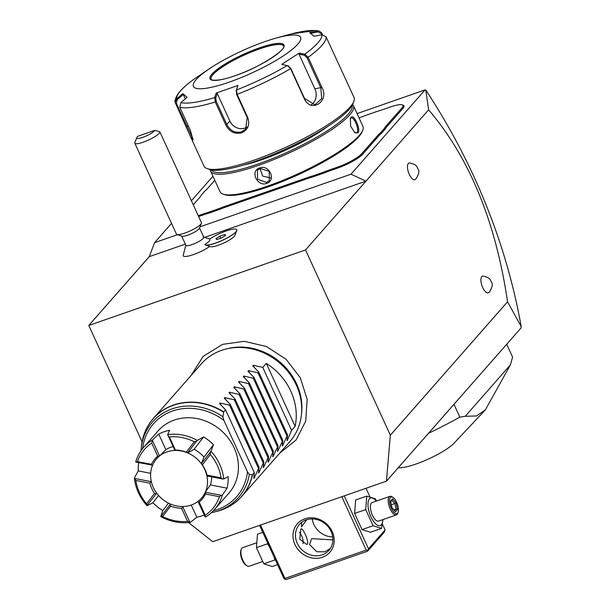 <?xml version="1.0" encoding="UTF-8"?>
<svg xmlns="http://www.w3.org/2000/svg" width="610" height="610" viewBox="0 0 610 610"><rect width="100%" height="100%" fill="white"/><g stroke="black" fill="none" stroke-linecap="round" stroke-linejoin="round"><path stroke-width="0.91" d="M188.536 522.541L212.737 541.703L386.443 481.16L390.347 435.212L305.518 249.94L88.801 325.465L142.077 441.823M171.524 223.382L154.597 242.65L149.236 256.673L88.801 325.465M212.943 176.237L191.41 200.751M357.079 113.59L425.063 89.891L350.994 174.201L200.004 226.821M177.464 234.675L154.597 242.65M402.165 104.859L403.164 105.21A21.609 4.438 155.4 0 1 402.974 108.359L386.961 126.583A40.466 8.311 -24.6 0 0 385.245 129.068L384.224 128.634A41.251 8.471 155.4 0 1 385.962 126.117L401.975 107.894A20.824 4.278 -24.6 0 0 402.165 104.859A20.824 4.278 -24.6 0 0 390.308 107.002L383.499 109.373A41.251 8.471 155.4 0 1 376.835 111.508L367.006 114.932A41.251 8.471 155.4 0 1 359.862 117.608L359.054 117.89M330.643 169.534L330.727 170.503A40.466 8.311 -24.6 0 0 323.651 173.156L323.506 172.211A41.251 8.471 155.4 0 1 330.643 169.534L337.452 167.155A20.824 4.278 -24.6 0 0 361.684 153.758L362.675 154.216L378.688 135.992A40.466 8.311 -24.6 0 1 381.761 133.033L385.245 129.068M362.675 154.216A21.609 4.438 155.4 0 1 337.536 168.131L330.727 170.503M225.753 207.087A40.466 8.311 -24.6 0 0 218.677 209.741L218.532 208.795A41.251 8.471 155.4 0 1 225.677 206.119L225.753 207.087L307.097 178.738A40.466 8.311 -24.6 0 1 313.7 176.625L323.651 173.156M198.639 216.535L202.123 215.322A40.466 8.311 -24.6 0 1 208.727 213.21L218.677 209.741M390.347 435.212L507.558 301.798C495.724 221.682 469.41 157.685 428.624 109.815L365.954 181.147L350.994 174.201M428.624 109.815L425.78 90.005L425.063 89.891M149.236 256.673L185.333 244.099M205.097 237.206L365.954 181.147L305.518 249.94M185.783 245.09L183.198 255.567A16.584 3.408 -24.6 0 0 193.111 254.69A16.584 3.408 -24.6 0 0 209.718 246.44M236.779 230.641L234.85 235.483A13.748 2.821 155.4 0 1 223.557 243.108A13.748 2.821 155.4 0 1 210.404 246.676L205.486 244.968A17.598 3.614 -24.6 0 0 222.322 240.401A17.598 3.614 -24.6 0 0 236.779 230.641A17.598 3.614 -24.6 0 0 236.817 229.787A17.598 3.614 -24.6 0 0 236.802 229.756M408.342 163.48A8.837 3.607 -109.2 0 1 409.6 162.916C418.086 164.83 416.706 167.399 418.14 169.222C419.512 170.762 418.902 173.835 416.325 178.44L415.349 179.401A8.837 3.607 -109.2 0 1 409.15 174.094A8.837 3.607 -109.2 0 1 408.342 163.48M481.778 276.635A8.837 3.607 -109.2 0 1 483.036 276.071C491.53 277.985 490.143 280.554 491.584 282.377C492.949 283.917 492.346 286.99 489.761 291.595L488.785 292.556A8.837 3.607 -109.2 0 1 482.586 287.257A8.837 3.607 -109.2 0 1 481.778 276.635M386.443 481.16L520.948 328.066L521.199 326.594L507.558 301.798M425.788 90.013C449.829 126.56 469.898 164.753 485.979 204.602C502.045 244.458 513.788 285.122 521.199 326.594M341.783 496.723L366.213 550.106L284.946 578.425L260.508 525.05M322.385 557.273A21.609 19.215 41.3 0 1 294.958 544.539A21.609 19.215 41.3 0 1 304.779 518.82A21.609 19.215 41.3 0 1 332.206 531.554A21.609 19.215 41.3 0 1 322.385 557.273M366.213 550.106L367.761 550.342L367.609 551.173L286.342 579.5L284.794 579.256L284.946 578.425M382.516 524.325L385.093 529.953L368.501 548.84L367.761 550.342M368.501 548.84L344.246 495.861M369.843 496.639L366.015 488.282M385.093 529.953L384.201 532.294L367.609 551.173M284.794 579.256L283.848 578.341L259.593 525.37M330.307 548.512L324.84 551.814L316.773 551.737L309.537 544.516L311.634 538.645L332.892 539.88M306.167 519.895A19.642 17.469 41.3 0 1 328.798 527.597A19.642 17.469 41.3 0 1 328.927 550.334A19.642 17.469 41.3 0 1 322.171 554.848A19.642 17.469 41.3 0 1 299.548 547.147A19.642 17.469 41.3 0 1 299.418 524.409A19.642 17.469 41.3 0 1 306.167 519.895M312.221 518.927A19.642 17.469 -138.7 0 0 332.717 536.937M306.784 519.689L301.462 526.88L301.576 522.374M300.776 529.32C302.057 525.812 309.194 541.398 307.501 543.998L306.769 544.478L299.739 539.171L300.776 529.32L301.34 528.893M303.079 543.64A7.854 3.21 70.8 0 0 299.457 532.339M275.461 560.033L274.904 559.949L274.126 557.113M269.193 546.331L267.508 543.807L267.706 543.091M274.904 559.949L263.817 563.815L256.429 547.666L257.473 534.2L262.788 532.347M277.573 564.639L272.258 566.492L263.817 563.815M267.508 543.807L256.429 547.666M262.346 561.619L249.086 566.248A9.821 4.011 70.8 0 1 247.05 565.859A9.821 4.011 70.8 0 1 242.063 558.287A9.821 4.011 70.8 0 1 241.27 549.267A9.821 4.011 70.8 0 1 241.85 548.23A9.821 4.011 -109.2 0 1 242.62 547.696L256.025 543.022M241.27 549.267L240.881 550.334A8.837 3.607 70.8 0 0 241.598 558.455A8.837 3.607 70.8 0 0 246.082 565.264L247.05 565.859M382.981 519.583L381.54 528.405L370.453 532.263L362.02 529.587L354.623 513.445L355.668 499.971L366.755 496.113L375.188 498.789L376.66 500.978M381.54 528.405L373.099 525.728L365.71 509.579L354.623 513.445M365.71 509.579L366.755 496.113M382.783 519.651A14.609 5.963 -109.2 0 1 381.326 524.829A14.609 5.963 -109.2 0 1 370.971 516.845A14.609 5.963 -109.2 0 1 369.424 498.827A14.609 5.963 -109.2 0 1 376.317 501.1M389.92 496.357L372.146 502.556A9.821 4.011 70.8 0 0 371.376 503.09A9.821 4.011 70.8 0 0 371.978 514.192A9.821 4.011 70.8 0 0 378.612 521.1L396.386 514.909A9.821 4.011 -109.2 0 1 389.76 507.993A9.821 4.011 -109.2 0 1 389.157 496.891A9.821 4.011 70.8 0 1 389.92 496.357A9.821 4.011 70.8 0 1 391.955 496.746L392.924 497.341A8.837 3.607 70.8 0 0 390.4 497.47A8.837 3.607 -109.2 0 0 391.338 508.374A8.837 3.607 -109.2 0 0 397.606 513.201A8.837 3.607 70.8 0 0 398.124 512.27A8.837 3.607 70.8 0 0 397.407 504.15A8.837 3.607 70.8 0 0 392.924 497.341M373.099 525.728L362.02 529.587M396.386 514.909A9.821 4.011 -109.2 0 0 397.156 514.375A9.821 4.011 70.8 0 0 397.743 513.338A9.821 4.011 70.8 0 0 397.911 512.751M395.41 511.904L397.514 509.51L396.103 502.945L392.596 498.774L390.491 501.168L391.902 507.733L395.41 511.904L391.955 507.566M397.514 509.51L396.058 509.121L394.883 503.646L392.032 500.253M391.902 507.733L391.384 507.634M390.209 502.16L390.659 501.489L391.963 507.589M392.596 498.774L391.963 500.169M396.103 502.945L391.384 504.866M393.892 509.876L396.058 509.121L394.632 510.745M453.97 404.3L459.841 417.118L465.247 416.279L510.364 364.933L512.575 357.102L506.704 344.276M428.472 433.329A125.706 25.811 -24.6 0 0 459.841 417.118M510.364 364.933L485.377 409.844L476.517 415.959L465.247 416.279M485.377 409.844L454.031 443.203A33.039 6.786 155.4 0 1 415.959 464.05A33.039 6.786 155.4 0 1 400.374 467.763L398.124 467.862M209.71 239.082L209.642 239.036A14.548 2.989 -24.6 0 0 209.642 239.036L203.061 236.833M209.276 241.057A14.548 2.989 -24.6 0 0 209.642 239.044A17.598 3.614 -24.6 0 1 226.379 230.908A17.598 3.614 -24.6 0 1 236.787 229.718A17.598 3.614 -24.6 0 1 222.589 240.195A17.598 3.614 -24.6 0 1 204.846 244.488A14.548 2.989 -24.6 0 0 209.276 241.057M181.597 235.948L185.913 245.373A9.821 2.013 155.4 0 0 193.759 243.954A9.821 2.013 155.4 0 0 203.313 238.335A9.821 2.013 -24.6 0 0 203.778 237.198L199.462 227.774M204.846 244.488L204.891 244.572A17.598 3.614 -24.6 0 0 205.486 244.968M176.953 234.499A13.748 2.821 155.4 0 0 188.734 231.541A13.748 2.821 155.4 0 0 200.781 224.236A13.748 2.821 -24.6 0 0 201.399 223.306L199.439 228.247A9.821 2.013 -24.6 0 1 198.997 228.91A9.821 2.013 155.4 0 1 190.389 234.133A9.821 2.013 155.4 0 1 181.978 236.245L176.953 234.499A13.748 2.821 155.4 0 1 176.427 234.087L134.818 143.197A13.748 2.821 155.4 0 1 134.848 142.534L136.808 137.593A9.821 2.013 -24.6 0 0 144.585 136.663A9.821 2.013 -24.6 0 0 154.604 130.418L138.012 136.198A9.821 2.013 -24.6 0 0 136.808 137.593M201.399 223.306A13.748 2.821 -24.6 0 0 201.43 222.642L159.82 131.752A13.748 2.821 155.4 0 1 159.172 133.346A13.748 2.821 155.4 0 1 145.798 141.207A13.748 2.821 155.4 0 1 134.818 143.197M159.82 131.752A13.748 2.821 155.4 0 0 159.805 131.722L154.604 130.418M225.669 235.346L224.709 234.507L219.821 236.215L215.894 238.746L216.855 239.585L221.743 237.877L225.669 235.346M219.821 236.215L220.744 238.228M224.709 234.507L225.22 235.635M214.796 180.285L207.85 188.193A41.251 8.471 155.4 0 1 204.754 191.182L201.315 195.093A41.251 8.471 155.4 0 1 199.577 197.609L193.263 204.8M381.761 133.033L380.785 132.545L384.224 128.634M361.684 153.758L377.689 135.534A41.251 8.471 155.4 0 1 380.785 132.545M313.7 176.625L313.677 175.634L323.506 172.211M225.677 206.119L307.013 177.769A41.251 8.471 155.4 0 1 313.677 175.634M208.727 213.21L208.704 212.219L218.532 208.795M198.242 215.673L202.04 214.354A41.251 8.471 155.4 0 1 208.704 212.219M210.297 169.679A78.568 16.134 -24.6 0 0 210.61 171.151L220.05 191.776A78.568 16.134 -24.6 0 0 223.054 194.125L224.556 194.643A77.386 15.89 -24.6 0 0 268.621 186.69A77.386 15.89 -24.6 0 0 362.157 131.646L362.744 130.166A78.568 16.134 -24.6 0 0 362.927 126.361L353.48 105.736A78.568 16.134 -24.6 0 0 352.58 104.539M223.054 194.125A78.568 16.134 -24.6 0 0 267.79 186.042A78.568 16.134 -24.6 0 0 362.744 130.166M266.585 183.419C257.245 187.072 249.787 170.792 259.547 168.04C269.208 164.029 276.665 180.301 266.585 183.419L266.501 182.451L257.603 179.241L257.428 170.243L260.104 168.467L269.277 171.372L269.231 180.613L266.501 182.451M210.61 171.151A78.568 16.134 -24.6 0 0 258.343 165.417A78.568 16.134 -24.6 0 0 353.48 105.736M358.017 132.843L354.928 132.797L350.674 126.278L350.361 118.553L350.971 117.455C353.739 113.33 361.15 129.572 358.017 132.843L354.562 132.53M211.365 169.931A77.386 15.89 -24.6 0 0 258.221 163.968A77.386 15.89 -24.6 0 0 352.062 105.515M243.138 165.18A64.82 13.313 -24.6 0 0 262.01 159.652A64.82 13.313 -24.6 0 0 327.715 126.461M190.472 136.594L175.192 102.472L176.603 98.889L182.809 93.643L187.095 97.356L180.88 102.602L179.805 107.253L190.411 130.418L193.027 140.056L190.472 136.594L203.999 166.141A82.495 16.943 -24.6 0 0 207.148 168.612L209.657 169.481A80.535 16.539 -24.6 0 0 255.514 161.2A80.535 16.539 -24.6 0 0 352.847 103.921L353.823 101.451A82.495 16.943 -24.6 0 0 354.013 97.455L326.098 36.852L321.905 34.732L313.998 36.28L309.712 32.566L319.32 31.064L321.79 33.115L322.499 34.663M207.148 168.612A82.495 16.943 -24.6 0 0 254.118 160.125A82.495 16.943 -24.6 0 0 353.823 101.451M180.88 102.602A79.582 16.34 155.4 0 0 214.682 97.577L216.207 93.025L237.938 85.453L236.413 90.005L237.145 94.359L247.751 117.524C250.123 124.608 248.087 129.716 241.636 132.858C234.751 134.375 229.497 131.806 225.868 125.149L215.269 101.992L214.682 97.577L215.757 97.935L217.244 93.505L229.909 121.169A11.788 10.484 41.3 0 0 247.088 127.01M288.507 65.956L281.797 64.347L299.251 53.062L304.786 54.214L308.142 57.294L321.943 87.444C329.789 101.29 311.008 113.544 304.367 98.805L290.566 68.656L287.333 65.499A79.582 16.34 155.4 0 1 236.413 90.005L236.596 94.367L247.202 117.524L245.662 129.114L241.552 131.89C235.178 133.293 230.29 130.86 226.882 124.608L216.283 101.451L215.757 97.935M193.103 139.248L176.351 103.319L177.228 99.598L183.282 94.489L185.287 98.873M206.889 70.485L193.721 79.407A79.582 16.34 155.4 0 0 176.603 98.889L177.228 99.598M321.905 34.732A79.582 16.34 155.4 0 1 304.786 54.214L304.405 55.274L307.051 57.767L320.852 87.916L321.699 98.683L314.935 104.775L304.535 98.469L290.734 68.32L288.088 65.827M216.207 93.025L217.244 93.505M264.77 41.655A58.926 12.101 -24.6 0 0 209.726 68.526A58.926 12.101 -24.6 0 0 229.223 82.121A58.926 12.101 -24.6 0 0 295.286 46.741A58.926 12.101 -24.6 0 0 276.376 38.011A58.926 12.101 -24.6 0 0 264.77 41.655M182.809 93.643L183.282 94.489M276.376 38.011L288.934 34.572A79.582 16.34 155.4 0 1 317.627 31.018L317.894 31.903L321.249 33.588L321.783 34.755M299.251 53.062L299.014 54.153L304.405 55.274M299.014 54.153L314.882 88.808A11.788 9.409 -98.5 0 1 311.512 104.577M237.938 85.453L236.078 90.859M283.589 46.017A39.871 8.189 -24.6 0 0 282.926 45.285A39.871 8.189 -24.6 0 0 259.38 48.975A39.871 8.189 -24.6 0 0 212.981 74.641A39.871 8.189 -24.6 0 0 210.953 78.24A39.871 8.189 -24.6 0 0 211.075 79.216M310.185 33.413L317.894 31.903M350.224 119.003L351.207 117.974M350.971 117.455L350.613 118.393C352.984 114.611 359.831 129.472 357.018 132.378M259.982 168.512L262.658 176.076L270.672 177.906M258.533 473.009L259.036 472.437L258.533 473.009L259.09 467.313L254.301 477.836L253.798 478.408L254.347 472.712L252.532 474.778A58.926 52.414 41.3 0 1 241.758 496.372L289.796 441.693A58.926 52.414 -138.7 0 0 301.34 415.456A58.926 52.414 -138.7 0 0 225.791 349.088L227.461 348.661A57.782 51.4 41.3 0 1 301.546 413.755A57.782 51.4 41.3 0 1 301.439 414.602M225.791 349.088A58.926 52.414 -138.7 0 0 221.521 350.369A58.926 52.414 -138.7 0 0 201.262 363.911L153.224 418.59A58.926 52.414 41.3 0 1 173.484 405.04A58.926 52.414 41.3 0 1 223.725 411.857L222.909 416.752L223.893 420.351L247.469 471.85L249.33 474.45L252.532 474.778M258.739 471.789L259.036 472.437L263.833 461.922L263.276 467.618L263.779 467.046L263.276 467.618M263.482 466.398L263.779 467.046L268.568 456.524L268.019 462.22L268.522 461.648L273.31 451.125L272.754 456.821L273.257 456.25L278.053 445.735L277.497 451.43L278 450.859L277.497 451.43M277.702 450.211L278 450.859L282.788 440.336L282.239 446.032L282.743 445.46L287.531 434.945L286.974 440.641L287.478 440.069L286.974 440.641M287.188 439.421L287.478 440.069L291.565 430.355L295.118 426.306A58.926 52.414 -138.7 0 0 266.311 363.385L262.757 367.426L253.226 365.245L252.723 365.817L253.226 365.245L254.103 367.159M223.725 411.857L225.54 409.783L219.539 403.584L220.042 403.012L229.573 405.2L230.283 404.392L224.282 398.193L224.785 397.621L234.316 399.802L235.025 398.993L229.024 392.794L229.52 392.222L239.051 394.403L239.76 393.603L233.76 387.403L234.263 386.831L243.794 389.012L244.503 388.204L238.502 382.005L239.006 381.433L248.537 383.614L249.246 382.813L243.245 376.606L243.748 376.034L253.272 378.223L253.981 377.415L247.98 371.215L248.483 370.644L258.015 372.824L258.724 372.016L252.723 365.817M247.98 371.215L248.483 370.644L249.36 372.558M243.245 376.606L243.748 376.034L244.618 377.948M238.502 382.005L239.006 381.433L239.882 383.347M233.76 387.403L234.263 386.831L235.14 388.738M229.024 392.794L229.52 392.222L230.397 394.136M224.282 398.193L224.785 397.621L225.662 399.535M219.539 403.584L220.042 403.012L220.919 404.926M225.54 409.783L254.347 472.712M174.925 450.447A29.859 26.558 41.3 0 1 187.72 452.933L186.302 452.17L194.315 441.77L196.55 441.183L197.365 440.397A47.138 41.93 41.3 0 0 167.689 434.633L174.925 450.447A29.859 26.558 -138.7 0 0 159.904 455.685L157.715 456.196L151.699 443.074A45.178 40.184 -138.7 0 0 137.448 461.587L136.282 462.189L135.71 461.892A47.138 41.93 41.3 0 1 143.632 447.359L158.089 430.904A47.138 41.93 41.3 0 1 174.3 420.069A47.138 41.93 41.3 0 1 228.605 438.552A47.138 41.93 41.3 0 1 228.918 493.132L214.461 509.586A47.138 41.93 -138.7 0 0 222.391 495.061L227.095 488.175A47.138 41.93 41.3 0 0 228.079 476.593L223.748 479.01A47.138 41.93 41.3 0 0 211.022 451.217L213.485 444.713A47.138 41.93 41.3 0 0 203.626 436.905L194.11 449.273A29.859 26.558 41.3 0 1 203.969 457.081L201.376 463.745A29.859 26.558 -138.7 0 0 187.72 452.933L194.11 449.273M204.258 515A47.138 41.93 41.3 0 1 202.398 515.702A47.138 41.93 41.3 0 1 196.809 517.219L191.227 505.034M211.662 476.845A29.859 26.558 41.3 0 1 210.435 484.935L205.501 491.774A29.859 26.558 41.3 0 1 198.197 501.267L198.25 501.893L199.195 502.099L205.212 515.229L204.968 516.563L205.433 517.082A47.138 41.93 -138.7 0 0 214.461 509.586M197.365 440.397L203.626 436.905M167.689 434.633L169.588 430.286A47.138 41.93 41.3 0 0 163.991 431.804A47.138 41.93 41.3 0 0 158.737 434.068L165.882 449.669A29.859 26.558 41.3 0 1 172.943 446.604M198.197 501.267A29.859 26.558 41.3 0 1 183.168 506.506L182.985 507.215L189.702 521.885L190.411 522.32L196.809 517.219M143.632 447.359A47.138 41.93 41.3 0 1 152.66 439.863L158.737 434.068M190.411 522.32A47.138 41.93 41.3 0 1 160.735 516.548L162.771 510.6A47.138 41.93 41.3 0 1 152.904 502.792L147.071 505.736A47.138 41.93 41.3 0 1 134.345 477.943L138.31 470.912A47.138 41.93 41.3 0 1 138.676 462.654M151.699 443.074L152.66 439.863M159.355 455.609L152.637 440.938M149.862 483.173L135.847 480.451A45.178 40.184 -138.7 0 0 146.545 503.822L154.551 493.421A30.988 27.564 41.3 0 1 149.862 483.173L151.234 481.221A29.859 26.558 -138.7 0 1 152.599 465.171A29.859 26.558 41.3 0 1 159.904 455.685L165.882 449.669M194.315 441.77A45.178 40.184 -138.7 0 0 169.359 436.92L175.367 450.043A30.988 27.564 41.3 0 1 186.302 452.17M167.91 435.616L169.359 436.92M187.605 452.811L196.55 441.183M203.969 457.081L213.485 444.713M207.049 475.121L221.064 477.851A45.178 40.184 -138.7 0 0 210.366 454.473L202.36 464.881A30.988 27.564 41.3 0 1 207.049 475.121L206.866 475.724A29.859 26.558 -138.7 0 0 201.376 463.745L211.022 451.217M221.064 477.851L222.719 478.995L223.748 479.01M210.435 452.178L210.366 454.473M207.049 475.952L222.719 478.995M206.866 475.724A29.859 26.558 41.3 0 1 205.501 491.774L205.669 492.262L221.331 495.312L222.391 495.061M210.435 484.935L227.095 488.175M205.212 515.229A45.178 40.184 -138.7 0 0 219.463 496.708L205.448 493.986A30.988 27.564 41.3 0 1 199.195 502.099M221.331 495.312L219.463 496.708M198.25 501.893L204.968 516.563M205.448 493.986L205.669 492.262M151.234 481.221A29.859 26.558 -138.7 0 0 156.717 493.2L147.178 505.324L146.545 503.822M183.168 506.506A29.859 26.558 41.3 0 1 170.381 504.012A29.859 26.558 41.3 0 1 156.717 493.2M175.367 450.043L174.628 450.287M202.36 464.881L201.491 463.798M189.702 521.885L187.552 521.382L181.544 508.252A30.988 27.564 41.3 0 1 170.602 506.125L170.007 504.691L170.381 504.012M181.544 508.252L182.985 507.215M170.602 506.125L162.595 516.525L160.735 516.548M162.595 516.525A45.178 40.184 -138.7 0 0 187.552 521.382M170.007 504.691L161.063 516.312M162.771 510.6L168.505 503.143M158.547 495.465L152.904 502.792M147.071 505.736L147.178 505.324M135.847 480.451L134.345 477.943M150.563 481.549L134.894 478.499M138.31 470.912L150.647 473.314M136.282 462.189L152.599 465.171M137.448 461.587L151.463 464.317L151.943 465.239M151.463 464.317A30.988 27.564 41.3 0 1 157.715 456.196M154.551 493.421L156.122 493.703M229.573 405.2L258.381 468.122M230.283 404.392L259.09 467.313M234.316 399.802L263.123 462.723M235.025 398.993L263.833 461.922M239.051 394.403L267.866 457.332M239.76 393.603L268.568 456.524M243.794 389.012L272.601 451.934M244.503 388.204L273.31 451.125M248.537 383.614L277.344 446.535M249.246 382.813L278.053 445.735M253.272 378.223L282.087 441.144M253.981 377.415L282.788 440.336M258.015 372.824L286.822 435.746M258.724 372.016L287.531 434.945M262.757 367.426L291.565 430.355M295.118 426.306L266.311 363.385M401.975 107.894L402.974 108.359M385.962 126.117L386.961 126.583M377.689 135.534L378.688 135.992M337.452 167.155L337.536 168.131M307.013 177.769L307.097 178.738M202.04 214.354L202.123 215.322M259.547 168.04L260.104 168.467M216.283 101.451L215.269 101.992A82.495 16.943 155.4 0 1 179.805 107.253M225.868 125.149L229.909 121.169M186.103 126.682L188.307 125.828M175.497 103.525L176.351 103.319M290.734 68.32L290.566 68.656A82.495 16.943 155.4 0 1 237.145 94.359L236.596 94.367M326.098 36.852A82.495 16.943 155.4 0 1 308.142 57.294L307.051 57.767M321.943 87.444L314.882 88.808M247.751 117.524L247.202 117.524M241.636 132.858L241.552 131.89M321.79 33.115L321.249 33.588M259.265 47.923A40.657 8.349 -24.6 0 0 211.952 74.1A40.657 8.349 -24.6 0 0 234.728 75.846A40.657 8.349 -24.6 0 0 282.041 49.669A40.657 8.349 -24.6 0 0 259.265 47.923M283.574 45.986A39.871 8.189 -24.6 0 0 259.341 48.892A39.871 8.189 -24.6 0 0 211.06 79.186C208.902 79.102 214.453 83.105 234.789 75.8C259.136 68.038 287.546 48.709 283.574 45.986M145.79 430.073A58.926 52.414 41.3 0 1 153.224 418.59C146.736 426.062 142.854 434.877 141.589 445.01L141.299 447.481A57.21 50.889 41.3 0 1 222.909 416.752M252.334 474.854A58.857 52.353 -138.7 0 1 217.053 511.31C226.943 508.748 235.178 503.768 241.758 496.372A58.926 52.414 41.3 0 1 231.327 505.225M223.618 412.131A58.857 52.353 -138.7 0 0 141.589 445.01M249.33 474.45A57.21 50.889 41.3 0 1 214.644 511.92L211.479 512.613M247.469 471.85A55.312 49.196 41.3 0 1 213.416 510.73M142.633 448.541A55.312 49.196 41.3 0 1 223.893 420.351M254.301 477.836L254.004 477.188M268.522 461.648L268.225 461M273.257 456.25L272.96 455.609M282.743 445.46L282.445 444.812M398.124 512.27L397.743 513.338M392.329 499.918L390.537 501.954M175.192 102.472C174.49 100.802 175.543 97.768 178.349 93.376C181.528 89.174 186.629 84.523 193.675 79.437M203.504 72.704L209.726 68.526M319.32 31.064L315.69 30.5L291.359 33.924M279.601 453.299L296.071 440.039L305.709 421.144L307.165 399.352L300.288 377.735L286.075 359.282L266.517 346.549L244.328 341.318L222.574 344.353L203.199 356.362L191.067 375.516M301.546 413.755L301.34 415.456M217.053 511.31L214.644 511.92M141.017 450.706L141.299 447.481"/></g></svg>
